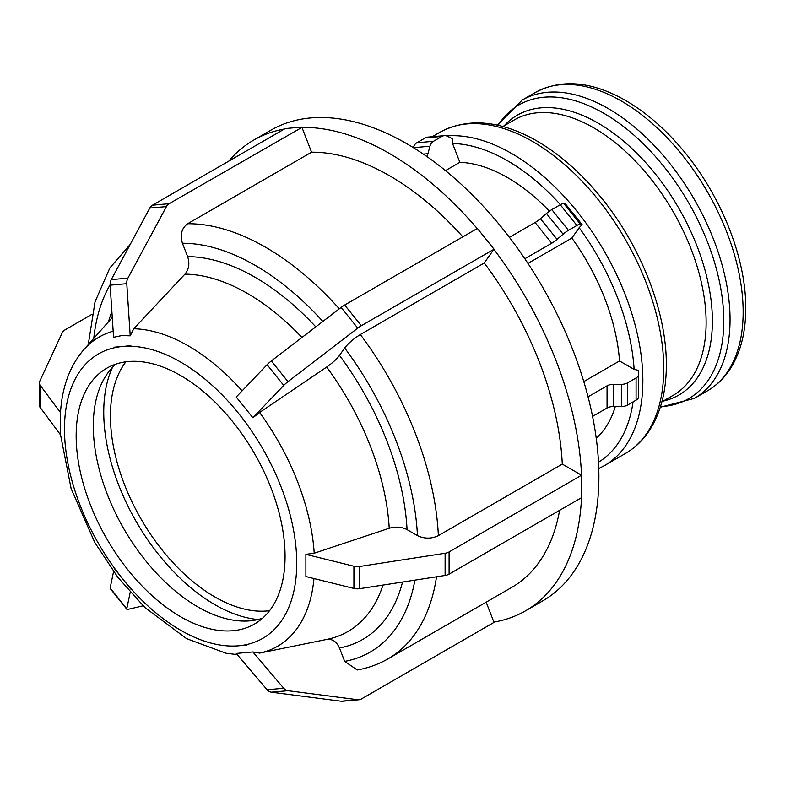 <?xml version="1.0" encoding="UTF-8"?>
<svg xmlns="http://www.w3.org/2000/svg" width="785" height="785" viewBox="0 0 785 785"><rect width="100%" height="100%" fill="white"/><g stroke="black" fill="none" stroke-linecap="round" stroke-linejoin="round"><path stroke-width="1.18" d="M230.358 646.526L247 645.044M236.236 653.434L252.878 651.952L283.748 688.259L267.106 689.74L236.236 653.434M341.122 701.211A8.861 6.986 84.9 0 0 342.329 701.24L358.98 699.749A8.861 6.986 -95.1 0 1 357.764 699.729L341.122 701.211L271.345 692.193L287.987 690.702A8.861 6.986 -95.1 0 1 283.748 688.259M267.106 689.74A8.861 6.986 84.9 0 0 271.345 692.193M252.878 651.952L259.609 653.1L327.09 639.353A200.901 115.994 60 0 0 382.972 585.07M287.987 690.702L357.764 699.729M486.16 602.173L494 622.397L361.326 699.003A8.861 6.986 -95.1 0 1 358.98 699.749M326.678 639.432C332.33 638.735 336.588 641.59 339.473 647.988L344.674 661.382L357.234 669.968M114.227 568.399L130.869 589.103M130.212 592.283L126.777 608.728L110.135 588.024L113.56 571.627M110.135 588.024A8.861 1.874 141.2 0 0 110.204 588.554L126.846 609.258A8.861 1.874 -38.8 0 1 126.777 608.728M143.125 605.814L127.916 609.376A8.861 1.874 -38.8 0 1 126.846 609.258M64.478 417.973L64.478 440.169M60.573 412.714L60.573 434.91L39.966 407.179L39.966 384.984L60.573 412.714L60.553 411.821C62.26 386.495 70.012 365.771 83.818 349.649L112.265 317.513M130.222 244.41L109.88 267.901L95.044 301.793L88.666 342.005L88.941 343.859M92.041 314.275L64.733 330.043A8.861 5.112 180 0 0 62.437 332.33L39.554 381.647A8.861 5.112 180 0 0 39.25 382.972L39.25 405.158A8.861 5.112 0 0 0 39.966 407.179M39.966 384.984A8.861 5.112 180 0 1 39.25 382.972M130.869 345.714L114.227 347.196M130.222 335.823L121.832 335.548L113.58 337.305L110.135 285.171L126.777 283.679L130.222 335.823L133.754 328.748L184.946 274.132A200.901 115.994 60 0 1 301.96 337.471M477.182 228.533A271.777 156.912 -120 0 0 301.94 127.396L311.566 152.192L187.654 223.735C181.629 228.209 179.893 234.715 182.434 243.252L187.635 256.636C189.862 263.417 188.969 269.245 184.946 274.132M301.94 127.396L169.148 203.688L152.496 205.179A8.861 6.986 84.9 0 0 149.788 208.064L166.43 206.583A8.861 6.986 -95.1 0 1 169.148 203.688M166.43 206.583L127.916 278.135L111.264 279.617A8.861 6.986 84.9 0 0 110.135 285.171M126.777 283.679A8.861 6.986 -95.1 0 1 127.916 278.135M111.264 279.617L149.788 208.064M152.496 205.179L285.181 128.573L301.823 127.082M416.815 142.782L425.274 137.895L441.916 136.413L433.457 141.29L416.815 142.782A8.861 6.986 84.9 0 0 413.322 147.629M441.916 136.413A8.861 6.986 -95.1 0 1 444.261 135.658L427.619 137.139A8.861 6.986 84.9 0 0 425.274 137.895M444.261 135.658A8.861 6.986 -95.1 0 1 447.264 136.217L452.386 138.641L452.552 143.498L459.853 162.318L445.478 170.62M413.42 147.688L429.945 146.216A8.861 6.986 -95.1 0 1 433.457 141.29M429.945 146.216L427.943 153.713L423.35 154.115M426.716 156.441A8.861 6.986 84.9 0 0 427.943 153.713M243.262 419.229L234.47 408.288M252.878 417.728L236.236 397.024L267.106 364.701L283.748 385.406L252.878 417.728L259.609 412.498L326.678 367.056A200.901 115.994 60 0 1 389.223 528.256C395.689 526.411 401.635 526.863 407.072 529.63L417.463 535.625C424.43 538.932 431.397 538.932 438.373 535.635L562.286 464.092A244.606 141.221 -120 0 0 484.257 262.995L360.344 334.538C353.692 338.649 348.462 343.133 344.674 348.01L339.473 355.399C336.588 359.226 332.33 363.112 326.678 367.056M562.286 464.092L581.528 475.21A271.777 156.912 -120 0 0 493.883 249.306L484.257 262.995M493.883 249.306L361.326 325.736L344.674 305.031A8.861 1.874 141.2 0 0 341.122 307.435L357.764 328.14A8.861 1.874 -38.8 0 1 361.326 325.736M357.764 328.14L287.987 381.647L271.345 360.943A8.861 1.874 141.2 0 0 267.106 364.701M283.748 385.406A8.861 1.874 -38.8 0 1 287.987 381.647M271.345 360.943L341.122 307.435M344.674 305.031L477.358 228.435L494 249.139M509.426 237.335L535.085 222.518L551.727 243.222A8.861 1.874 141.2 0 0 557.075 239.366L540.433 218.662A8.861 1.874 -38.8 0 1 535.085 222.518M540.433 218.662L546.458 213.481L563.1 234.185A8.861 1.874 -38.8 0 1 568.448 230.319L551.806 209.615A8.861 1.874 141.2 0 0 546.458 213.481M551.806 209.615L560.264 204.738L576.906 225.442A8.861 1.874 -38.8 0 1 580.419 224.186L563.777 203.482A8.861 1.874 141.2 0 0 560.264 204.738M563.777 203.482L565.485 203.943L582.127 224.647L579.153 227.689L571.853 238.081L527.962 263.417M582.127 224.647L580.419 224.186M576.906 225.442L568.448 230.319M563.1 234.185L557.075 239.366M551.727 243.222L524.841 258.746M112.5 367.341A157.157 90.736 -120 0 0 136.296 521.721A157.157 90.736 -120 0 0 258.098 619.522M353.917 588.436A8.861 5.112 0 0 0 359.707 588.671L359.707 566.485A8.861 5.112 180 0 1 353.917 566.24L353.917 588.436L305.885 576.543L305.885 554.347L314.206 553.229L389.223 528.256M296.75 569.429L296.75 556.928M296.74 569.37L296.74 563.179L296.74 569.37M357.234 669.978C368.263 668.015 378.507 664.306 387.976 658.86L511.889 587.317A244.606 141.221 -120 0 0 559.607 510.329M462.816 236.825A244.606 141.221 -120 0 0 311.566 152.192M493.883 622.093A271.777 156.912 -120 0 0 525.479 610.858A271.777 156.912 -120 0 0 581.518 497.68M284.366 129.044A271.777 156.912 -120 0 0 253.702 140.113A271.777 156.912 -120 0 0 228.788 161.131M583.795 381.598L619.532 360.963L634.133 369.392L638.676 370.392L638.676 374.337A8.861 5.112 180 0 1 636.086 377.948L636.086 400.144A8.861 5.112 0 0 0 638.676 396.523L638.676 370.392M619.532 360.963A158.972 91.786 -120 0 0 571.853 238.081M549.441 211.145A158.972 91.786 -120 0 0 459.853 162.318M359.707 566.485L445.115 553.268L445.115 575.464L359.707 588.671M445.115 575.464A8.861 5.112 0 0 0 449.089 574.139L449.089 551.943A8.861 5.112 180 0 1 445.115 553.268M449.089 551.943L581.528 475.21M305.885 554.347L353.917 566.24M588.053 396.808L607.06 385.827L607.06 408.023A8.861 5.112 180 0 1 613.33 406.522L613.33 384.336A8.861 5.112 0 0 0 607.06 385.827M613.33 384.336L621.357 384.336L621.357 406.522A8.861 5.112 0 0 0 627.627 405.031L627.627 382.835A8.861 5.112 180 0 1 621.357 384.336M627.627 382.835L636.086 377.948M636.086 400.144L627.627 405.031M621.357 406.522L613.33 406.522M607.06 408.023L592.567 416.393M581.773 475.347L581.773 497.533L449.089 574.139M596.257 438.324A158.972 91.786 -120 0 0 615.303 406.522M285.063 556.437A147.708 85.28 -120 0 0 220.585 407.788A147.708 85.28 -120 0 0 106.76 368.214A147.708 85.28 -120 0 0 106.76 538.775A147.708 85.28 -120 0 0 254.468 624.055A147.708 85.28 -120 0 0 285.063 556.437M525.479 610.858L542.612 600.967A271.777 156.912 -120 0 0 598.896 476.554A271.777 156.912 -120 0 0 480.263 203.04A271.777 156.912 -120 0 0 270.835 130.222L253.702 140.113M115.827 364.132A147.708 85.28 -120 0 0 123.893 528.884A147.708 85.28 -120 0 0 262.533 618.246M125.904 361.816A147.708 85.28 -120 0 0 141.025 518.993A147.708 85.28 -120 0 0 269.589 610.681M259.609 653.1A178.499 103.051 -120 0 0 313.961 578.535M314.206 553.229A178.499 103.051 -120 0 0 259.609 412.498M242.133 390.851A178.499 103.051 -120 0 0 133.754 328.748M113.177 331.191A178.499 103.051 -120 0 0 83.818 349.649M230.191 646.016A164.232 94.818 60 0 1 122.558 578.741A164.232 94.818 60 0 1 64.488 429.091A164.232 94.818 60 0 1 122.558 346.489A164.232 94.818 60 0 1 238.679 413.528A164.232 94.818 60 0 1 296.74 563.179A164.232 94.818 60 0 1 238.679 645.79A164.232 94.818 60 0 1 230.191 646.016M339.473 647.988A215.168 124.226 -120 0 0 402.548 582.048M407.072 529.63A215.168 124.226 -120 0 0 339.473 355.399M315.796 326.854A215.168 124.226 -120 0 0 187.635 256.636M111.872 311.449A215.168 124.226 -120 0 0 108.546 321.713M414.912 580.135A229.828 132.694 60 0 1 344.674 661.382M344.674 348.01A229.828 132.694 60 0 1 417.463 535.625M182.434 243.252A229.828 132.694 60 0 1 322.851 321.448M93.778 338.394A229.828 132.694 60 0 1 110.116 284.798M387.976 658.86A244.606 141.221 -120 0 0 436.519 576.789M438.373 535.635A244.606 141.221 -120 0 0 360.344 334.538M339.316 308.829A244.606 141.221 -120 0 0 187.654 223.735M598.778 468.517L604.44 465.603A185.466 107.084 -120 0 0 642.856 380.696A185.466 107.084 -120 0 0 446.577 135.942M452.552 143.498A179.559 103.669 60 0 1 560.421 204.649M579.153 227.689A179.559 103.669 60 0 1 634.133 369.392M633.063 401.891A179.559 103.669 60 0 1 598.504 462.188M707.481 390.812C716.685 385.464 724.319 378.076 730.384 368.656C740.628 352.367 745.75 332.271 745.75 308.358C746.152 256.724 719.678 192.119 679.938 146.618C661.726 125.61 642.277 109.488 621.592 98.262C589.26 81.051 560.49 79.138 535.262 92.522A172.219 99.43 60 0 1 667.976 138.66A172.219 99.43 60 0 1 743.15 311.979A172.219 99.43 60 0 1 707.481 390.812L694.382 398.378A172.219 99.43 -120 0 0 730.05 319.544A172.219 99.43 -120 0 0 654.876 146.226A172.219 99.43 -120 0 0 522.162 100.087L497.464 125.168M498.132 125.315A169.629 97.939 60 0 1 633.053 134.333A169.629 97.939 60 0 1 723.78 321.036A169.629 97.939 60 0 1 660.509 406.571M663.207 401.086A161.573 93.287 -120 0 0 712.387 321.036A161.573 93.287 -120 0 0 632.229 148.846A161.573 93.287 -120 0 0 504.235 125.728M502.9 126.503L514.224 119.958A158.972 91.786 60 0 1 636.733 162.554A158.972 91.786 60 0 1 706.127 322.537A158.972 91.786 60 0 1 673.196 395.316L661.873 401.851M625.331 453.544C635.173 447.823 643.337 439.914 649.833 429.827C660.833 412.351 666.337 390.753 666.337 365.025C666.691 312.577 641.482 247.56 602.478 199.204C581.008 172.474 557.674 152.241 532.485 138.513C497.719 120.036 466.839 117.966 439.865 132.302A185.466 107.084 60 0 1 582.784 181.992A185.466 107.084 60 0 1 663.747 368.636A185.466 107.084 60 0 1 625.331 453.544L604.44 465.603M60.563 434.9L71.131 488.604L94.799 542.523L117.917 577.426L144.95 607.58L186.634 638.656L226.07 653.228L237.227 654.611M535.262 92.522L522.162 100.087M694.382 398.378L660.303 407.219M439.865 132.302L432.182 136.737"/></g></svg>
